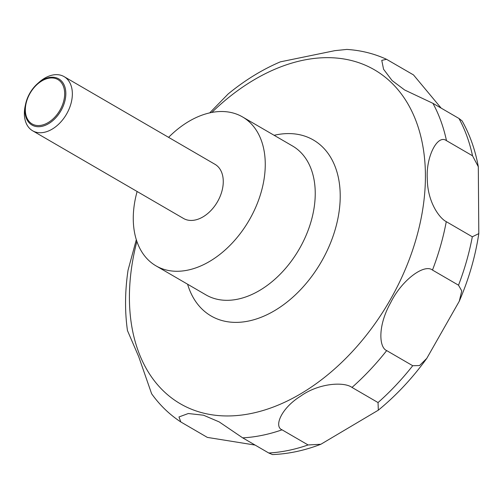 <?xml version="1.0" encoding="UTF-8"?>
<svg xmlns="http://www.w3.org/2000/svg" width="504" height="504" viewBox="0 0 504 504"><rect width="100%" height="100%" fill="white"/><g stroke="black" fill="none" stroke-linecap="round" stroke-linejoin="round"><path stroke-width="0.76" d="M168.588 137.346A86.115 57.626 120.2 0 1 222.018 111.51A86.115 57.626 120.2 0 1 242.531 116.934A86.115 57.626 120.2 0 1 256.076 206.432A86.115 57.626 120.2 0 1 176.507 271.278A86.115 57.626 120.2 0 1 155.994 265.854A86.115 57.626 120.2 0 1 137.12 191.501M37.315 83.853L38.89 82.442A31.317 20.954 120.2 0 1 56.631 74.649A31.317 20.954 120.2 0 1 64.09 76.627A31.317 20.954 120.2 0 1 69.016 109.166A31.317 20.954 120.2 0 1 40.081 132.747A31.317 20.954 120.2 0 1 32.621 130.775A31.317 20.954 120.2 0 1 25.2 105.998L25.647 103.931A26.687 17.854 120.2 0 1 37.315 83.853A26.687 17.854 120.2 0 1 52.435 77.219A26.687 17.854 120.2 0 1 64.575 102.167A26.687 17.854 120.2 0 1 38.329 126.725A26.687 17.854 120.2 0 1 25.647 103.931M64.09 76.627L215 164.317A31.317 20.954 120.2 0 1 219.927 196.862A31.317 20.954 120.2 0 1 190.991 220.443A31.317 20.954 120.2 0 1 183.532 218.471L32.621 130.775M334.776 50.671L280.363 61.847C262.225 69.577 244.818 80.281 228.148 93.971L209.721 112.871M136.326 239.696L128.041 270.22C124.929 291.249 124.74 311.371 127.462 330.58L138.726 356.719L151.622 393.75C159.73 405.103 169.464 414.509 180.816 421.961L178.97 416.953L188.288 413.526L203.515 415.208L219.183 421.905L242.689 437.856L268.726 452.989L272.488 454.576C288.502 453.953 304.624 450.513 320.859 444.263L308.089 444.956L282.051 429.824C273.811 426.674 280.942 408.391 300.623 396.144C318.597 383.16 343.892 381.503 352 387.431L378.038 402.564L378.328 410.168L320.859 444.263M255.118 445.076L207.352 437.403L180.816 421.961M51.786 77.944A25.666 17.174 -59.8 0 0 26.548 101.569A25.666 17.174 -59.8 0 0 38.222 125.559A25.666 17.174 -59.8 0 0 63.466 101.94A25.666 17.174 -59.8 0 0 51.786 77.944M478.309 166.723L478.8 233.61L472.311 236.786L446.273 221.653C439.293 218.169 427.424 201.713 427.298 178.87C425.811 156.958 437.497 133.894 446.487 140.66L472.525 155.793L478.309 166.723C475.247 149.934 469.854 134.662 462.118 120.922L458.961 118.465L432.923 103.333L404.624 89.97L392.112 80.564L383.569 69.256L381.767 60.373L386.549 59.308C374.126 53.6 360.87 50.305 346.784 49.424L334.788 50.665M386.549 59.308L413.494 74.913L441.17 108.127M432.482 270.062L458.52 285.195L461.752 290.909L459.283 301.216L426.794 358.363L419.53 365.539L412.726 365.721L386.688 350.595C379.008 347.502 377.597 325.798 390.688 302.652C401.656 280.199 424.192 263.479 432.482 270.062A208.769 139.69 120.2 0 0 446.273 221.653M274.126 135.299A101.764 68.09 120.2 0 1 289.12 133.585A101.764 68.09 120.2 0 1 335.425 228.722A101.764 68.09 120.2 0 1 235.337 322.384A101.764 68.09 120.2 0 1 187.589 284.212M211.831 112.436A193.12 129.219 120.2 0 1 328.444 57.664A193.12 129.219 120.2 0 1 416.317 238.209A193.12 129.219 120.2 0 1 226.384 415.957A193.12 129.219 120.2 0 1 136.886 241.403M242.531 116.934L292.509 145.977A86.115 57.626 120.2 0 1 306.054 235.475A86.115 57.626 120.2 0 1 226.485 300.321A86.115 57.626 120.2 0 1 205.972 294.897L155.994 265.854M458.961 118.465A208.769 139.69 120.2 0 1 472.525 155.793M472.311 236.786A208.769 139.69 120.2 0 1 458.52 285.195M412.726 365.721A208.769 139.69 120.2 0 1 378.038 402.564M308.089 444.956A208.769 139.69 120.2 0 1 268.726 452.989M282.051 429.824A208.769 139.69 120.2 0 1 242.689 437.856M386.688 350.595A208.769 139.69 120.2 0 1 352 387.431M432.923 103.333A208.769 139.69 120.2 0 1 446.487 140.66M478.8 233.61C475.404 256.322 468.903 278.851 459.283 301.216M426.794 358.363C412.417 378.189 396.264 395.457 378.328 410.168"/></g></svg>
